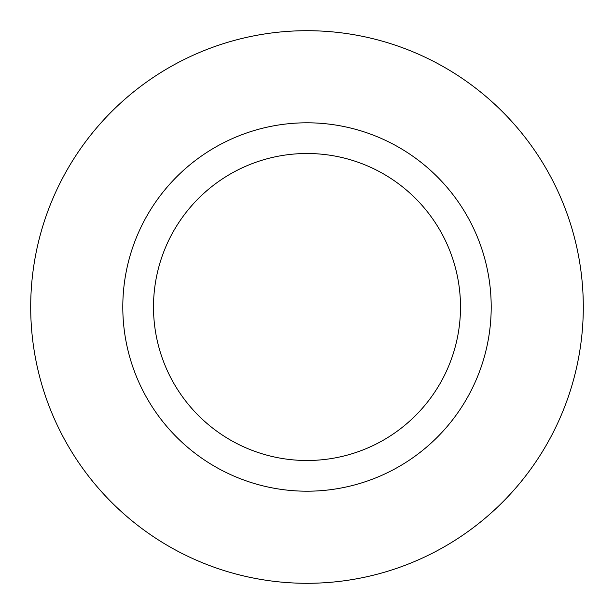 <?xml version="1.0" encoding="UTF-8"?>
<svg xmlns="http://www.w3.org/2000/svg" width="614" height="614" viewBox="0 0 614 614"><rect width="100%" height="100%" fill="white"/><g stroke="black" fill="none" stroke-linecap="round" stroke-linejoin="round"><path stroke-width="0.92" d="M491.2 307A184.2 184.2 0 0 1 307 491.2A184.2 184.2 0 0 1 122.8 307A184.2 184.2 0 0 1 307 122.8A184.2 184.2 0 0 1 491.2 307M153.5 307A153.5 153.5 0 0 0 307 460.5A153.5 153.5 0 0 0 460.5 307A153.5 153.5 0 0 0 307 153.5A153.5 153.5 0 0 0 153.5 307M583.3 307A276.3 276.3 0 0 0 307 30.7A276.3 276.3 0 0 0 30.7 307A276.3 276.3 0 0 0 307 583.3A276.3 276.3 0 0 0 583.3 307"/></g></svg>
